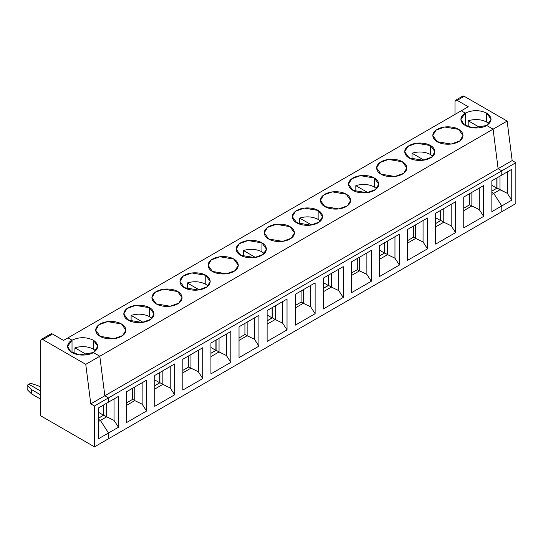 <?xml version="1.0" encoding="UTF-8"?>
<svg xmlns="http://www.w3.org/2000/svg" width="543" height="543" viewBox="0 0 543 543"><rect width="100%" height="100%" fill="white"/><g stroke="black" fill="none" stroke-linecap="round" stroke-linejoin="round"><path stroke-width="0.81" d="M93.403 352.543L97.828 346.373L93.403 340.196L93.403 349.135L95.697 350.839L93.403 349.135L93.403 340.196C99.172 344.31 99.172 348.43 93.403 352.543L99.81 356.242L493.098 129.18L498.114 168.69L501.807 170.814L108.519 397.876L108.519 402.139L118.469 396.39L118.469 427.232L108.519 432.981L108.519 438.744L501.807 211.682L108.519 438.744L108.519 432.981L118.469 427.232L114.05 420.397L106.672 416.82L100.407 420.438L108.519 432.981L100.407 420.438L106.672 416.82L114.05 420.397L114.05 398.942L114.05 420.397L118.469 427.232L118.469 396.39L108.519 402.139L108.519 397.876L501.807 170.814L501.807 175.077L501.807 170.814L498.114 168.69L493.098 129.18L486.691 125.481L493.098 129.18L99.81 356.242L104.833 395.752L498.114 168.69L104.833 395.752L108.519 397.876L104.833 395.752L99.81 356.242L93.403 352.543L99.81 356.242L104.833 395.752L108.519 397.876L108.519 402.139L108.519 397.876L94.475 405.988L94.475 446.855L108.519 438.744L108.519 432.981L108.519 438.744L94.475 446.855L94.475 405.988L90.783 403.863L104.833 395.752L99.81 356.242L85.767 364.353L90.783 403.863L85.767 364.353L99.81 356.242L93.403 352.543C90.708 354.599 80.079 357.029 72.022 352.543C64.25 347.887 68.466 341.757 72.022 340.196C79.149 336.87 86.276 336.87 93.403 340.196C86.276 336.87 79.149 336.87 72.022 340.196L72.022 352.115L72.022 340.196L67.963 337.855L461.251 110.792L465.303 113.134L465.303 125.053L465.303 113.134L461.251 110.792L67.963 337.855L72.022 340.196L72.022 352.115L72.022 340.196L67.963 337.855L72.022 340.196L67.59 346.373L70.807 351.749L79.475 354.898L93.403 352.543M501.807 211.682L501.807 205.919L491.849 211.668L491.849 180.819L501.807 175.077L491.849 180.819L491.849 211.668L501.807 205.919L501.807 211.682L515.85 203.577L501.807 211.682L501.807 205.919L493.696 193.376L501.807 205.919L501.807 211.682M455.577 201.765L455.577 232.608L435.669 244.106L435.669 213.256L455.577 201.765L435.669 213.256L435.669 244.106L455.577 232.608L451.152 225.773L443.78 222.196L435.669 226.879L443.78 222.196L451.152 225.773L451.152 204.317L451.152 225.773L455.577 232.608L455.577 201.765M483.664 185.543L483.664 216.392L463.756 227.884L463.756 197.041L483.664 185.543L463.756 197.041L463.756 227.884L483.664 216.392L479.245 209.55L471.867 205.98L471.867 192.358L471.867 205.98L463.756 210.664L471.867 205.98L479.245 209.55L479.245 188.102L479.245 209.55L483.664 216.392L483.664 185.543M399.39 234.203L399.39 265.045L379.482 276.543L379.482 245.694L399.39 234.203L379.482 245.694L379.482 276.543L399.39 265.045L394.965 258.21L387.593 254.633L379.482 259.316L387.593 254.633L394.965 258.21L394.965 236.755L394.965 258.21L399.39 265.045L399.39 234.203M427.484 217.981L427.484 248.83L407.576 260.321L407.576 229.479L427.484 217.981L407.576 229.479L407.576 260.321L427.484 248.83L423.058 241.988L415.687 238.418L415.687 224.795L415.687 238.418L407.576 243.101L415.687 238.418L423.058 241.988L423.058 220.539L423.058 241.988L427.484 248.83L427.484 217.981M343.21 266.64L343.21 297.483L323.302 308.981L323.302 278.131L343.21 266.64L323.302 278.131L323.302 308.981L343.21 297.483L338.784 290.648L331.406 287.071L323.302 291.754L331.406 287.071L338.784 290.648L338.784 269.192L338.784 290.648L343.21 297.483L343.21 266.64M371.297 250.418L371.297 281.267L351.389 292.758L351.389 261.916L371.297 250.418L351.389 261.916L351.389 292.758L371.297 281.267L366.878 274.425L359.5 270.855L359.5 257.233L359.5 270.855L351.389 275.539L359.5 270.855L366.878 274.425L366.878 252.977L366.878 274.425L371.297 281.267L371.297 250.418M287.023 299.078L287.023 329.92L267.115 341.418L267.115 310.569L287.023 299.078L267.115 310.569L267.115 341.418L287.023 329.92L282.598 323.085L275.226 319.508L267.115 324.191L275.226 319.508L282.598 323.085L282.598 301.63L282.598 323.085L287.023 329.92L287.023 299.078M315.116 282.855L315.116 313.705L295.209 325.196L295.209 294.354L315.116 282.855L295.209 294.354L295.209 325.196L315.116 313.705L310.691 306.863L303.32 303.293L303.32 289.67L303.32 303.293L295.209 307.976L303.32 303.293L310.691 306.863L310.691 285.414L310.691 306.863L315.116 313.705L315.116 282.855M230.836 331.515L230.836 362.357L210.928 373.855L210.928 343.006L230.836 331.515L210.928 343.006L210.928 373.855L230.836 362.357L226.417 355.522L219.039 351.945L210.928 356.629L219.039 351.945L226.417 355.522L226.417 334.067L226.417 355.522L230.836 362.357L230.836 331.515M258.93 315.293L258.93 346.142L239.022 357.633L239.022 326.791L258.93 315.293L239.022 326.791L239.022 357.633L258.93 346.142L254.504 339.3L247.133 335.73L247.133 322.108L247.133 335.73L239.022 340.413L247.133 335.73L254.504 339.3L254.504 317.852L254.504 339.3L258.93 346.142L258.93 315.293M174.656 363.953L174.656 394.795L154.748 406.293L154.748 375.444L174.656 363.953L154.748 375.444L154.748 406.293L174.656 394.795L170.231 387.96L162.859 384.383L154.748 389.066L162.859 384.383L170.231 387.96L170.231 366.505L170.231 387.96L174.656 394.795L174.656 363.953M202.749 347.73L202.749 378.58L182.842 390.071L182.842 359.228L202.749 347.73L182.842 359.228L182.842 390.071L202.749 378.58L198.324 371.738L190.953 368.168L190.953 354.545L190.953 368.168L182.842 372.851L190.953 368.168L198.324 371.738L198.324 350.289L198.324 371.738L202.749 378.58L202.749 347.73M146.562 380.168L146.562 411.017L126.655 422.508L126.655 391.666L146.562 380.168L126.655 391.666L126.655 422.508L146.562 411.017L142.137 404.175L134.766 400.605L134.766 386.983L134.766 400.605L126.655 405.288L134.766 400.605L142.137 404.175L142.137 382.727L142.137 404.175L146.562 411.017L146.562 380.168M443.78 208.573L443.78 222.196L440.902 220.539L435.669 223.56L440.902 220.539L443.78 222.196L443.78 208.573M440.828 210.277L440.828 220.58L440.828 210.277M440.644 220.601L435.669 223.478L440.644 220.601L435.669 217.729L440.644 220.601L440.644 210.385L440.644 220.601M491.849 192.317L493.696 193.376L491.849 192.317L493.696 193.376L491.849 194.442L493.696 193.376L501.807 205.919L511.757 200.17L501.807 205.919L493.696 193.376L499.96 189.758L493.696 193.376L491.849 192.317M486.691 125.481C483.989 127.537 473.367 129.967 465.303 125.481C457.539 120.831 461.747 114.695 465.303 113.134L460.878 119.311L464.095 124.686L472.763 127.836L486.691 125.481L491.116 119.311L486.691 113.134L486.691 122.073L488.985 123.777L486.691 122.073L486.691 113.134C492.453 117.254 492.453 121.367 486.691 125.481L493.098 129.18L498.114 168.69L501.807 170.814L501.807 175.077L511.757 169.328L511.757 200.17L507.332 193.335L497.083 188.102L491.849 191.122L497.083 188.102L499.96 189.758L499.96 176.136L499.96 189.758L507.332 193.335L507.332 171.88L507.332 193.335L511.757 200.17L511.757 169.328L501.807 175.077L501.807 170.814L515.85 162.71L515.85 203.577L515.85 162.71L501.807 170.814L498.114 168.69L512.164 160.579L515.85 162.71L512.164 160.579L498.114 168.69L493.098 129.18L507.142 121.069L512.164 160.579L507.142 121.069L493.098 129.18L486.691 125.481M430.504 145.572C434.061 147.133 438.276 153.269 430.504 157.918C422.447 162.405 411.818 159.975 409.123 157.918C405.567 156.364 401.358 150.228 409.123 145.572C417.18 141.092 427.809 143.522 430.504 145.572L416.583 143.216L407.908 146.366L404.698 151.748L409.123 157.918L423.051 160.273L431.719 157.124L434.936 151.748L430.504 145.572L430.504 154.511L432.798 156.214L430.504 154.511L430.504 145.572M437.217 141.703C433.66 140.142 429.445 134.006 437.217 129.356C445.274 124.87 455.903 127.3 458.597 129.356C462.154 130.911 466.362 137.046 458.597 141.703C450.541 146.182 439.911 143.752 437.217 141.703L451.138 144.051L459.812 140.908L463.023 135.526L458.597 129.356L444.669 127.001L436.002 130.144L432.785 135.526L437.217 141.703M374.324 178.009C377.88 179.57 382.089 185.706 374.324 190.355C366.26 194.842 355.638 192.412 352.936 190.355C349.38 188.801 345.172 182.665 352.936 178.009C361 173.529 371.622 175.959 374.324 178.009L360.396 175.654L351.728 178.803L348.511 184.186L352.936 190.355L366.864 192.711L375.539 189.561L378.749 184.186L374.324 178.009L374.324 186.948L376.618 188.652L374.324 186.948L374.324 178.009M381.03 174.14C377.473 172.579 373.265 166.443 381.03 161.794C389.093 157.307 399.716 159.737 402.411 161.794C405.967 163.348 410.182 169.484 402.411 174.14C394.354 178.62 383.731 176.19 381.03 174.14L394.958 176.489L403.625 173.346L406.843 167.963L402.411 161.794L388.489 159.438L379.815 162.581L376.604 167.963L381.03 174.14M318.137 210.446C321.694 212.008 325.902 218.143 318.137 222.793C310.08 227.279 299.451 224.85 296.756 222.793C293.2 221.239 288.991 215.103 296.756 210.446C304.813 205.967 315.442 208.397 318.137 210.446L304.216 208.091L295.541 211.241L292.324 216.623L296.756 222.793L310.677 225.148L319.352 221.999L322.569 216.623L318.137 210.446L318.137 219.386L320.431 221.089L318.137 219.386L318.137 210.446M324.85 206.578C321.293 205.016 317.078 198.881 324.85 194.231C332.907 189.745 343.529 192.174 346.23 194.231C349.787 195.785 353.995 201.921 346.23 206.578C338.174 211.057 327.544 208.627 324.85 206.578L338.771 208.926L347.445 205.783L350.656 200.401L346.23 194.231L332.302 191.876L323.635 195.018L320.418 200.401L324.85 206.578M261.957 242.884C265.513 244.445 269.722 250.581 261.957 255.23C253.893 259.717 243.271 257.287 240.569 255.23C237.013 253.676 232.804 247.54 240.569 242.884C248.633 238.404 259.255 240.834 261.957 242.884L248.029 240.529L239.361 243.678L236.144 249.061L240.569 255.23L254.497 257.586L263.165 254.436L266.382 249.061L261.957 242.884L261.957 251.823L264.251 253.527L261.957 251.823L261.957 242.884M268.663 239.015C265.106 237.454 260.898 231.318 268.663 226.669C276.72 222.182 287.349 224.612 290.043 226.669C293.6 228.223 297.815 234.359 290.043 239.015C281.987 243.495 271.364 241.065 268.663 239.015L282.591 241.364L291.258 238.221L294.476 232.838L290.043 226.669L276.122 224.313L267.448 227.456L264.237 232.838L268.663 239.015M205.77 275.321C209.326 276.882 213.535 283.018 205.77 287.668C197.713 292.154 187.084 289.724 184.389 287.668C180.833 286.113 176.618 279.978 184.389 275.321C192.446 270.842 203.075 273.272 205.77 275.321L191.849 272.966L183.174 276.115L179.957 281.498L184.389 287.668L198.31 290.023L206.985 286.874L210.202 281.498L205.77 275.321L205.77 284.26L208.064 285.964L205.77 284.26L205.77 275.321M212.483 271.452C208.926 269.891 204.711 263.755 212.483 259.106C220.539 254.619 231.162 257.049 233.863 259.106C237.42 260.66 241.628 266.796 233.863 271.452C225.807 275.932 215.177 273.502 212.483 271.452L226.404 273.801L235.078 270.658L238.289 265.276L233.863 259.106L219.935 256.751L211.268 259.893L208.05 265.276L212.483 271.452M149.59 307.759C153.146 309.32 157.355 315.456 149.59 320.105C141.526 324.592 130.904 322.162 128.202 320.105C124.646 318.551 120.437 312.415 128.202 307.759C136.266 303.279 146.888 305.709 149.59 307.759L135.662 305.404L126.987 308.553L123.777 313.935L128.202 320.105L142.13 322.461L150.798 319.311L154.015 313.935L149.59 307.759L149.59 316.698L151.884 318.402L149.59 316.698L149.59 307.759M156.296 303.89C152.739 302.329 148.531 296.193 156.296 291.543C164.353 287.057 174.982 289.487 177.676 291.543C181.233 293.098 185.448 299.234 177.676 303.89C169.62 308.37 158.99 305.94 156.296 303.89L170.224 306.238L178.891 303.096L182.109 297.713L177.676 291.543L163.755 289.188L155.081 292.331L151.87 297.713L156.296 303.89M100.116 336.321C96.552 334.766 92.344 328.63 100.116 323.981C108.172 319.494 118.795 321.924 121.496 323.981C125.053 325.535 129.261 331.671 121.496 336.321C113.433 340.807 102.81 338.377 100.116 336.321L114.037 338.676L122.711 335.533L125.922 330.151L121.496 323.981L107.568 321.626L98.901 324.768L95.683 330.151L100.116 336.321M406.829 156.214L412.273 159.309L406.829 156.214M412.022 159.167L412.022 153.207C418.694 151.232 424.857 151.667 430.504 154.511C424.857 151.667 418.694 151.232 412.022 153.207L412.022 159.167M424.015 160.131L412.022 153.207L424.015 160.131M444.568 144.044L451.247 144.044L444.568 144.044M469.654 204.786L469.654 193.634L469.654 204.786M469.729 204.745L471.867 205.98L469.729 204.745L463.756 208.193L469.729 204.745M387.593 241.011L387.593 254.633L384.715 252.977L379.482 255.997L384.715 252.977L387.593 254.633L387.593 241.011M384.641 242.714L384.641 253.018L384.641 242.714M384.458 253.038L379.482 255.916L384.458 253.038L379.482 250.167L384.458 253.038L384.458 242.823L384.458 253.038M350.642 188.652L356.093 191.747L350.642 188.652M355.835 191.604L355.835 185.645C362.507 183.67 368.67 184.104 374.324 186.948C368.67 184.104 362.507 183.67 355.835 185.645L355.835 191.604M367.835 192.568L355.835 185.645L367.835 192.568M388.388 176.482L395.06 176.482L388.388 176.482M413.474 237.223L413.474 226.071L413.474 237.223M413.549 237.182L415.687 238.418L413.549 237.182L407.576 240.63L413.549 237.182M331.406 273.448L331.406 287.071L328.535 285.414L323.302 288.435L328.535 285.414L331.406 287.071L331.406 273.448M328.461 275.152L328.461 285.455L328.461 275.152M328.277 285.475L323.302 288.347L328.277 285.475L323.302 282.604L328.277 285.475L328.277 275.26L328.277 285.475M294.462 221.089L299.906 224.184L294.462 221.089M299.655 224.042L299.655 218.082C306.327 216.107 312.49 216.542 318.137 219.386C312.49 216.542 306.327 216.107 299.655 218.082L299.655 224.042M311.648 225.006L299.655 218.082L311.648 225.006M332.201 208.912L338.873 208.912L332.201 208.912M357.287 269.661L357.287 258.509L357.287 269.661M357.362 269.62L359.5 270.855L357.362 269.62L351.389 273.068L357.362 269.62M275.226 305.885L275.226 319.508L272.348 317.852L267.115 320.872L272.348 317.852L275.226 319.508L275.226 305.885M272.274 307.589L272.274 317.893L272.274 307.589M272.091 317.913L267.115 320.784L272.091 317.913L267.115 315.042L272.091 317.913L272.091 307.698L272.091 317.913M238.275 253.527L243.726 256.622L238.275 253.527M243.468 256.479L243.468 250.52C250.14 248.545 256.303 248.979 261.957 251.823C256.303 248.979 250.14 248.545 243.468 250.52L243.468 256.479M255.461 257.443L243.468 250.52L255.461 257.443M276.02 241.35L282.693 241.35L276.02 241.35M301.107 302.098L301.107 290.946L301.107 302.098M301.182 302.057L303.32 303.293L301.182 302.057L295.209 305.505L301.182 302.057M219.039 338.323L219.039 351.945L216.168 350.289L210.928 353.31L216.168 350.289L219.039 351.945L219.039 338.323M216.094 340.027L216.094 350.33L216.094 340.027M215.91 350.35L210.928 353.221L215.91 350.35L210.928 347.479L215.91 350.35L215.91 340.135L215.91 350.35M182.095 285.964L187.539 289.059L182.095 285.964M187.287 288.917L187.287 282.957C193.96 280.982 200.123 281.417 205.77 284.26C200.123 281.417 193.96 280.982 187.287 282.957L187.287 288.917M199.281 289.881L187.287 282.957L199.281 289.881M219.834 273.787L226.506 273.787L219.834 273.787M244.92 334.536L244.92 323.384L244.92 334.536M244.995 334.495L247.133 335.73L244.995 334.495L239.022 337.943L244.995 334.495M162.859 370.76L162.859 384.383L159.981 382.727L154.748 385.747L159.981 382.727L162.859 384.383L162.859 370.76M159.907 372.464L159.907 382.767L159.907 372.464M159.723 382.788L154.748 385.659L159.723 382.788L154.748 379.917L159.723 382.788L159.723 372.573L159.723 382.788M125.908 318.402L131.358 321.497L125.908 318.402M131.101 321.354L131.101 315.395C137.773 313.42 143.936 313.854 149.59 316.698C143.936 313.854 137.773 313.42 131.101 315.395L131.101 321.354M143.094 322.318L131.101 315.395L143.094 322.318M163.647 306.225L170.326 306.225L163.647 306.225M188.74 366.973L188.74 355.821L188.74 366.973M188.815 366.932L190.953 368.168L188.815 366.932L182.842 370.38L188.815 366.932M30.625 383.256L38.105 385.747L30.625 383.256L28.888 384.261L40.65 391.048L28.888 384.261L30.625 383.256M40.65 387.213L38.105 385.747L40.65 387.213M106.672 403.198L106.672 416.82L103.801 415.164L98.561 418.185L103.801 415.164L106.672 416.82L106.672 403.198M98.561 419.379L100.407 420.438L98.561 419.379L100.407 420.438L108.519 432.981L100.407 420.438L98.561 421.504L100.407 420.438L98.561 419.379M103.727 404.902L103.727 415.205L103.727 404.902M103.543 405.01L103.543 415.225L98.561 418.096L103.543 415.225L98.561 412.354L103.543 415.225L103.543 405.01M74.92 353.792L74.92 347.832C81.593 345.857 87.756 346.291 93.403 349.135C87.756 346.291 81.593 345.857 74.92 347.832L74.92 353.792M86.914 354.755L74.92 347.832L86.914 354.755M107.466 338.662L114.139 338.662L107.466 338.662M132.553 399.41L132.553 388.259L132.553 399.41M132.628 399.37L134.766 400.605L132.628 399.37L126.655 402.818L132.628 399.37M462.025 97.577C462.168 96.118 462.901 95.69 464.238 96.301L457.199 100.367L468.256 106.754L457.199 100.367C455.862 99.756 455.122 100.183 454.986 101.643L454.986 114.41L454.986 101.643L455.631 100.211L457.199 100.367L464.238 96.301L462.677 96.145L455.631 100.211M464.238 96.301L507.142 121.069L464.238 96.301M468.256 106.754L461.251 110.792L465.303 113.134C472.437 109.808 479.564 109.808 486.691 113.134C479.564 109.808 472.437 109.808 465.303 113.134L465.303 125.053L465.303 113.134L461.251 110.792L468.256 106.754M468.202 126.729L468.202 120.77C474.874 118.795 481.037 119.229 486.691 122.073C481.037 119.229 474.874 118.795 468.202 120.77L468.202 126.729M480.202 127.693L468.202 120.77L480.202 127.693M497.015 188.143L497.015 177.839L497.015 188.143M496.825 177.948L496.825 188.163L491.849 191.041L496.825 188.163L491.849 185.292L496.825 188.163L496.825 177.948M27.15 385.258L31.467 389.575L40.65 394.876L31.467 389.575L31.467 393.838L40.65 399.132L31.467 393.838L27.15 389.514L27.15 385.258L28.888 384.261L27.15 385.258L27.15 389.514L31.467 393.838L31.467 389.575L27.15 385.258M40.65 391.048L28.888 384.261L40.65 391.048M40.65 415.782L40.65 340.855L41.295 339.423L42.856 339.579L85.767 364.353L42.856 339.579L52.481 334.026L42.856 339.579C41.526 338.975 40.786 339.395 40.65 340.855L40.65 415.782L94.475 446.855L40.65 415.782M50.268 335.303C50.411 333.843 51.151 333.416 52.481 334.026L63.545 340.413L67.963 337.855L63.545 340.413L52.481 334.026L50.92 333.87L41.295 339.423M98.561 438.73L108.519 432.981L98.561 438.73L98.561 407.881L108.519 402.139L98.561 407.881L98.561 438.73M108.519 397.876L104.833 395.752L90.783 403.863L94.475 405.988L108.519 397.876"/></g></svg>
